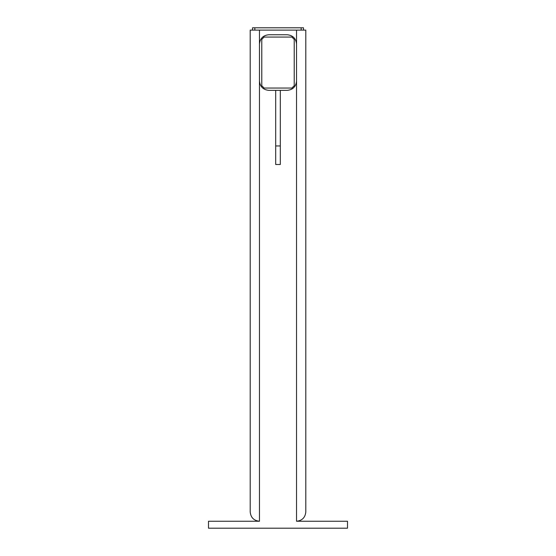<?xml version="1.0" encoding="UTF-8"?>
<svg xmlns="http://www.w3.org/2000/svg" width="556" height="556" viewBox="0 0 556 556"><rect width="100%" height="100%" fill="white"/><g stroke="black" fill="none" stroke-linecap="round" stroke-linejoin="round"><path stroke-width="0.83" d="M296.536 30.114L296.536 521.25C302.123 520.659 305.209 517.573 305.8 511.986C305.209 517.573 302.123 520.659 296.536 521.25L347.5 521.25L347.5 528.2L208.5 528.2L208.5 521.25L259.464 521.25C253.877 520.659 250.791 517.573 250.2 511.986C250.791 517.573 253.877 520.659 259.464 521.25L259.464 30.114L305.8 30.114L305.8 511.986M259.464 30.114L250.2 30.114L250.2 511.986M296.536 81.086L296.536 44.014C295.945 38.427 292.852 35.341 287.264 34.75L268.736 34.75C263.148 35.341 260.055 38.427 259.464 44.014L259.464 81.086C260.055 86.673 263.148 89.759 268.736 90.35L287.264 90.35C292.852 89.759 295.945 86.673 296.536 81.086C295.945 86.673 292.852 89.759 287.264 90.35M268.736 90.35C263.148 89.759 260.055 86.673 259.464 81.086M259.464 44.014C260.055 38.427 263.148 35.341 268.736 34.75M287.264 34.75C292.852 35.341 295.945 38.427 296.536 44.014M252.514 30.114L252.514 27.8L301.164 27.8L301.164 30.114M301.164 27.8L303.486 27.8L303.486 30.114M254.836 27.8L254.836 30.114M294.214 39.386L291.9 37.064L264.1 37.064L261.786 39.386L261.786 85.714L264.1 88.036L291.9 88.036L294.214 85.714L294.214 39.386M280.314 90.35L280.314 164.486L275.686 164.486L275.686 90.35L280.314 90.35M280.314 145.95L275.686 145.95"/></g></svg>

